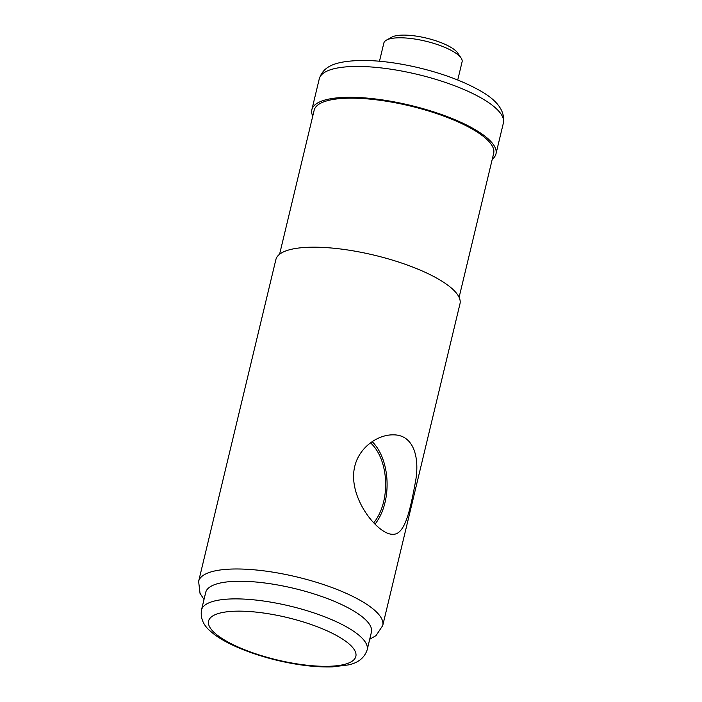 <?xml version="1.0" encoding="UTF-8"?>
<svg xmlns="http://www.w3.org/2000/svg" width="702" height="702" viewBox="0 0 702 702"><rect width="100%" height="100%" fill="white"/><g stroke="black" fill="none" stroke-linecap="round" stroke-linejoin="round"><path stroke-width="1.05" d="M369.7 639.285L376.026 635.608L382.73 625.57L459.986 303.773A94.673 27.229 -166.5 0 0 412.837 267.102A94.673 27.229 -166.5 0 0 314.075 247.183A94.673 27.229 -166.5 0 0 275.877 259.573L198.622 581.37L200.026 593.339L204.001 599.499M354.738 466.435C359.257 447.165 377.869 434.705 392.866 434.854C413.785 434.345 420.279 457.844 415.198 483.23C410.065 510.679 404.747 535.187 392.725 534.257C378.29 535.021 347.218 497.551 354.738 466.435M370.507 442.857A47.332 28.94 -89.9 0 1 373.692 522.788M492.26 159.222A94.673 27.229 -166.5 0 0 495.972 153.887A94.673 27.229 -166.5 0 0 448.824 117.225A94.673 27.229 -166.5 0 0 350.052 97.297A94.673 27.229 -166.5 0 0 311.863 109.688A94.673 27.229 -166.5 0 0 312.75 116.128M459.099 297.332L493.673 153.334A92.304 26.553 -166.5 0 0 447.7 117.585A92.304 26.553 -166.5 0 0 351.404 98.166A92.304 26.553 -166.5 0 0 314.163 110.24L279.589 254.238M367.172 649.815L371.411 632.177A85.205 24.509 -166.5 0 0 328.975 599.175A85.205 24.509 -166.5 0 0 240.084 581.247A85.205 24.509 -166.5 0 0 205.712 592.4L201.474 610.029C200.263 618.497 203.571 625.824 211.399 632.011C222.367 641.733 245.735 652.553 276 660.064C296.849 665.084 315.593 667.365 332.23 666.9L348.122 664.952C358.099 662.96 364.452 657.914 367.172 649.815A85.205 24.509 -166.5 0 0 324.736 616.812A85.205 24.509 -166.5 0 0 235.846 598.876A85.205 24.509 -166.5 0 0 201.474 610.029M372.174 441.681A49.702 30.379 -89.9 0 1 375 524.148M457.73 80.01L462.091 61.837A40.233 11.574 -166.5 0 0 461.091 58.02L457.669 52.957A35.504 10.214 -166.5 0 0 403.825 35.1A35.504 10.214 -166.5 0 0 391.813 37.145L386.46 40.102A40.233 11.574 -166.5 0 0 383.845 43.05L379.484 61.223M461.091 58.02A40.233 11.574 -166.5 0 0 400.079 37.785A40.233 11.574 -166.5 0 0 386.46 40.102M382.73 625.57A94.673 27.229 -166.5 0 0 335.582 588.908A94.673 27.229 -166.5 0 0 236.811 568.98A94.673 27.229 -166.5 0 0 198.622 581.37M357.458 66.444A94.673 27.229 -166.5 0 0 319.27 78.835C323.359 66.629 333.898 60.969 362.864 60.425C379.826 60.53 398.473 62.987 418.804 67.787C441.891 73.368 461.504 80.554 477.641 89.356C496.735 99.456 505.317 110.679 503.378 123.034A94.673 27.229 -166.5 0 0 456.23 86.364A94.673 27.229 -166.5 0 0 357.458 66.444M239.119 611.144A75.737 21.788 -166.5 0 0 251.842 652.456A75.737 21.788 -166.5 0 0 355.66 652.614A75.737 21.788 -166.5 0 0 239.119 611.144M319.27 78.835L311.863 109.688M503.378 123.034L495.972 153.887"/></g></svg>

